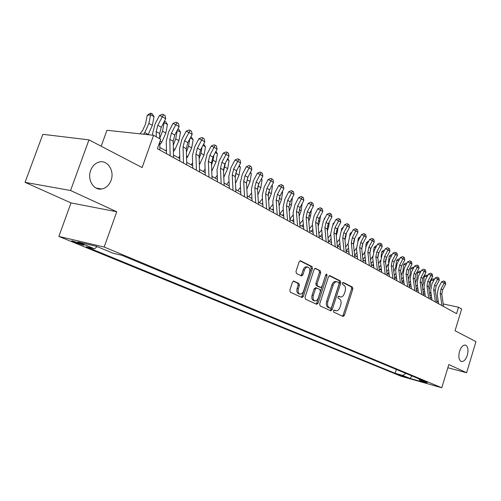 <?xml version="1.0" encoding="UTF-8"?>
<svg xmlns="http://www.w3.org/2000/svg" width="501" height="501" viewBox="0 0 501 501"><rect width="100%" height="100%" fill="white"/><g stroke="black" fill="none" stroke-linecap="round" stroke-linejoin="round"><path stroke-width="0.75" d="M333.503 310.845L333.785 312.173L343.091 316.45L344.419 315.373L352.848 288.996L352.466 287.111L343.323 282.47L342.377 283.197L342.659 284.543L343.855 285.144C345.446 286.278 345.865 288.319 345.12 291.256L344.406 293.467C343.492 295.934 342.208 297.106 340.567 296.993L338.795 296.216L337.95 296.993L338.231 298.333L339.44 298.915C341.043 300.018 341.469 302.047 340.718 304.99L340.004 307.213C339.052 309.75 337.73 310.939 336.039 310.777L334.374 310.056L333.503 310.845M111.04 180.423C114.898 170.778 107.245 159.23 98.672 162.192C94.99 163.414 92.316 166.157 90.656 170.421C87.017 179.59 93.637 190.568 101.634 189.002C105.987 188.163 109.124 185.301 111.04 180.423M467.339 355.215C468.635 349.767 467.99 346.385 465.398 345.076C463.012 344.888 461.052 346.993 459.517 351.376C458.227 356.793 458.853 360.175 461.39 361.522C463.813 361.753 465.798 359.649 467.339 355.215M74.054 242.127L83.416 245.158C84.512 245.296 83.917 244.883 81.632 243.924L72.225 240.875C71.117 240.737 71.724 241.156 74.054 242.127M293.949 281.105L292.44 282.207L289.829 290.167L290.311 292.202L302.04 297.575L303.374 296.417L312.442 268.599L311.991 266.576L300.375 260.727L299.116 261.866L295.978 271.436L296.448 273.483L301.596 275.963L302.88 274.817L304.42 270.114C305.203 268.041 306.324 267.027 307.771 267.071C309.674 267.759 310.269 269.626 309.562 272.669L303.581 291.018C302.742 293.21 301.558 294.237 300.024 294.106C298.227 293.348 297.682 291.507 298.383 288.582L299.391 285.495L298.922 283.472L293.642 281.036M447.844 367.747L466.613 372.738L475.95 341.638L455.052 330.741L461.646 309.011L458.509 307.245L456.561 313.657L157.402 148.716L160.721 139.316L153.569 135.289L106.945 130.285L101.183 146.229M70.56 190.512L25.05 182.345L71.01 202.918L116.746 211.76L70.56 190.512L88.971 139.86L142.121 167.572L153.569 135.289M116.746 211.76L104.183 247.037L441.776 387.768L401.163 376.27L58.855 236.422L104.183 247.037M466.613 372.738L448.815 364.546L441.776 387.768M319.688 303.95L320.114 305.898L330.823 310.814L332.201 309.731L340.812 282.921L340.411 280.992L329.89 275.656L328.499 276.702L319.688 303.95M316.645 304.301L305.51 299.185L305.053 297.199L314.096 269.432L315.329 268.311L320.264 270.772L320.696 272.763L317.083 283.904L317.515 285.883L320.79 287.449L322.043 286.321L325.775 274.798L326.621 274.022L327.053 275.444L318.066 303.205L316.645 304.301M25.05 182.345L42.836 134.331L88.971 139.86M405.973 377.046L397.293 374.216L405.973 377.046M97.138 246.611L94.532 248.803L86.197 246.818L395.17 373.295L402.76 375.437L405.841 373.408M94.532 248.803L77.918 241.983L96.543 246.367L113.17 253.249L122.012 255.36L427.466 382.401L419.569 380.178L426.908 383.215L410.187 378.487L402.76 375.437M71.01 202.918L58.855 236.422M438.312 301.802L436.772 300.951M431.737 298.158L430.108 297.256M425.03 294.438L423.301 293.486M418.166 290.636L416.344 289.628M411.158 286.754L409.236 285.683M403.988 282.777L401.959 281.656M396.66 278.719L394.519 277.529M389.164 274.561L386.91 273.314M381.493 270.308L379.119 268.993M373.646 265.962L371.147 264.578M365.611 261.509L362.987 260.05M357.388 256.95L354.62 255.416M348.959 252.279L346.053 250.669M340.329 247.494L337.279 245.803M331.487 242.59L328.274 240.812M322.419 237.568L319.049 235.702M313.119 232.414L309.58 230.454M303.581 227.128L299.867 225.068M293.793 221.699L289.897 219.544M283.748 216.131L279.658 213.871M273.433 210.414L269.143 208.04M262.837 204.546L258.334 202.047M251.953 198.509L247.225 195.891M240.762 192.309L235.802 189.56M229.251 185.927L224.053 183.047M217.415 179.371L211.961 176.346M205.228 172.613L199.511 169.444M192.685 165.662L186.679 162.337M179.765 158.504L173.465 155.009M166.451 151.12L159.838 147.457M458.509 307.245L443.203 303.932M396.354 369.462L395.17 373.295M418.986 378.875L419.569 380.178M411.872 375.919L410.187 378.487M333.985 310.144L336.039 310.777M340.448 296.968L338.394 296.323M342.402 316.131L343.198 315.073L351.621 288.726L351.239 286.841L342.79 282.558M330.146 310.501L330.967 309.43L339.578 282.652L339.177 280.729L329.238 275.688M330.516 308.265L331.48 307.508L339.058 283.935L338.776 282.583L336.929 281.756C335.288 281.681 334.017 282.858 333.102 285.294L327.879 301.508C327.115 304.514 327.56 306.562 329.213 307.664L330.516 308.265L329.445 308.009M335.889 281.531L335.689 281.487C334.054 281.412 332.777 282.589 331.869 285.025L333.102 285.294M329.282 307.965L327.98 307.363C326.326 306.268 325.882 304.22 326.646 301.214L331.869 285.025M314.86 268.404L320.264 270.772M319.669 287.179L316.275 285.608L315.837 283.629L319.45 272.5L319.012 270.509M315.981 303.994L316.826 302.911L325.888 274.529M313.319 295.496C312.63 298.352 313.144 300.143 314.853 300.882C316.338 301.02 317.49 300.005 318.31 297.844L320.371 291.488L319.939 289.522L316.826 288.025L315.392 289.102L313.319 295.496L312.073 295.208C311.39 298.057 311.904 299.849 313.613 300.587L314.853 300.882M315.58 287.743L314.146 288.82L315.392 289.102M312.073 295.208L314.146 288.82M300.024 294.106L298.771 293.811C296.974 293.054 296.429 291.213 297.131 288.294L298.139 285.213L297.669 283.184L293.304 281.111M306.775 266.864L306.518 266.808C305.065 266.764 303.95 267.778 303.168 269.845L304.42 270.114M300.807 275.613L301.627 274.548L303.168 269.845M301.245 297.231L302.122 296.122L311.19 268.336L310.739 266.313L299.905 260.821M429.075 289.803L430.127 286.678L430.772 280.435L432.307 279.013L433.471 278.951L434.261 279.558M433.835 280.36L433.653 280.71M430.898 292.114L429.614 293.68M431.242 294.594L429.952 296.11M433.471 278.951L433.697 280.278L430.772 280.435M441.951 305.597L440.197 293.379L441.037 288.908L444.124 283.103L441.588 281.85L438.507 287.643L437.248 294.331L438.588 303.744M443.573 306.493L441.813 294.3L442.646 289.841L445.727 284.048L444.124 283.103L444.663 281.468L445.301 281.844L445.727 284.048M441.588 281.85L443.648 280.967L444.663 281.468M422.33 286.315L423.545 282.915L424.209 276.615L425.762 275.187L427.647 275.581M424.222 288.526L422.857 290.173M424.566 291.05L423.195 292.665M426.94 275.118L427.146 276.446L424.209 276.615M415.435 282.752L416.819 279.076L417.508 272.713L419.08 271.273L420.871 271.555M417.396 284.856L415.943 286.597M417.74 287.436L416.281 289.152M420.345 272.544L417.508 272.713M420.439 272.375L420.264 271.198M408.378 279.101L409.95 275.149L410.657 268.73L412.254 267.271L413.926 267.478M410.419 281.111L408.879 282.952M410.764 283.748L409.217 285.576M413.356 268.561L410.657 268.73M413.575 268.141L413.444 267.196M401.163 275.368L402.936 271.141L403.662 264.66L405.278 263.188L406.825 263.313M403.292 277.285L401.652 279.239M403.631 279.984L402.14 281.756M406.205 264.49L403.662 264.66M406.568 263.802L406.474 263.106M435.394 301.984L433.659 289.653L434.511 285.138L437.63 279.27L435.081 278.011L431.968 283.867L430.691 290.624L432.012 300.118M437.047 302.892L435.306 290.593L436.158 286.09L439.271 280.234L437.63 279.27L438.187 277.623L438.838 278.011L439.271 280.234M435.081 278.011L437.166 277.122L438.187 277.623M428.693 298.289L426.977 285.846L427.848 281.293L430.998 275.356L428.443 274.091L425.293 280.015L423.99 286.835L425.299 296.417M430.384 299.222L428.662 286.81L429.526 282.263L432.67 276.339L430.998 275.356L431.574 273.696L432.238 274.091L432.67 276.339M428.443 274.091L430.547 273.195L431.574 273.696M421.848 294.513L420.151 281.957L421.04 277.354L424.222 271.354L421.654 270.089L418.473 276.076L417.145 282.965L418.435 292.634M423.57 295.465L421.873 282.94L422.756 278.349L425.931 272.362L424.222 271.354L424.81 269.682L425.493 270.089L425.931 272.362M421.654 270.089L423.783 269.181L424.81 269.682M414.847 290.655L413.175 277.986L414.077 273.333L417.295 267.265L414.715 266L411.503 272.049L410.144 279.007L411.421 288.764M416.613 291.626L414.934 278.988L415.83 274.348L419.043 268.298L417.295 267.265L417.903 265.586L418.598 266L419.043 268.298M414.715 266L416.87 265.079L417.903 265.586M393.786 271.548L395.765 267.046L396.51 260.501L398.151 259.017L399.566 259.055M395.997 273.377L394.262 275.444M396.341 276.145L394.97 277.779M398.89 260.332L396.51 260.501M399.41 259.361L399.353 258.929M407.689 286.71L406.042 273.922L406.962 269.225L410.219 263.088L407.626 261.816L404.376 267.935L402.992 274.968L404.251 284.812M409.492 287.706L407.839 274.949L408.76 270.258L412.004 264.14L410.219 263.088L410.839 261.39L411.553 261.816L412.004 264.14M407.626 261.816L409.799 260.883L410.839 261.39M386.227 267.647L388.194 264.071M388.475 262.468L389.202 256.249L390.868 254.746L392.145 254.696M388.538 269.381L386.703 271.58M388.882 272.225L387.636 273.715M391.413 256.086L389.202 256.249M400.374 282.677L398.752 269.77L399.692 265.023L402.979 258.817L400.374 257.539L397.093 263.726L395.684 270.828L396.917 280.767M402.215 283.691L400.587 270.816L401.52 266.081L404.802 259.894L402.979 258.817L403.618 257.107L404.351 257.539L404.802 259.894M400.374 257.539L402.579 256.6L403.618 257.107M378.499 263.664L380.491 260.426M381.098 257.188L381.724 251.897L383.415 250.387L384.517 250.3M385.927 258.942L385.538 261.153M380.904 265.305L378.963 267.634M381.248 268.229L380.14 269.557M383.753 251.74L381.724 251.897M392.884 278.55L391.294 265.517L392.252 260.72L395.577 254.445L392.959 253.162L389.64 259.424L388.2 266.601L389.415 276.633M394.775 279.589L393.172 266.588L394.124 261.804L397.443 255.548L395.577 254.445L396.235 252.723L396.98 253.168L397.443 255.548M392.959 253.162L395.189 252.216L396.235 252.723M370.583 259.599L372.65 256.487M373.527 252.034L374.084 247.45L375.794 245.922L376.689 245.853M378.405 253.832L377.779 257.307M373.095 261.134L371.041 263.614M373.439 264.14L372.468 265.311M375.919 247.3L374.084 247.45M385.225 274.323L383.66 261.171L384.636 256.324L387.999 249.974L385.369 248.69L382.019 255.022L380.547 262.274L381.743 272.4M387.16 275.387L385.582 262.267L386.559 257.433L389.91 251.101L387.999 249.974L388.682 248.245L389.44 248.696L389.91 251.101M385.369 248.69L387.624 247.732L388.682 248.245M362.48 255.46L364.64 252.372M365.774 246.868L366.262 242.897L367.997 241.357L368.673 241.3M370.702 248.753L369.863 253.23M365.097 256.875L362.924 259.505M365.442 259.969L364.622 260.958M367.903 242.76L366.262 242.897M377.391 270.001L375.85 256.725L376.846 251.828L380.253 245.402L377.61 244.112L374.216 250.519L372.719 257.846L373.89 268.073M379.363 271.091L377.823 257.846L378.812 252.961L382.207 246.555L380.253 245.402L380.948 243.655L381.731 244.119L382.207 246.555M377.61 244.112L379.89 243.142L380.948 243.655M354.182 251.233L356.455 248.114M357.833 241.645L358.259 238.244L360.463 236.647M362.812 243.618L361.772 249.003M356.912 252.529L354.614 255.316M357.257 255.71L356.593 256.512M359.687 238.119L358.259 238.244M369.362 265.58L367.859 252.166L368.874 247.218L372.318 240.718L369.669 239.428L366.237 245.91L364.709 253.318L365.849 263.639M371.385 266.695L369.876 253.318L370.89 248.383L374.316 241.902L372.318 240.718L373.038 238.958L373.834 239.434L374.316 241.902M369.669 239.428L371.974 238.445L373.038 238.958M345.671 246.918L348.082 243.724M354.852 257.577L353.405 243.937L354.464 238.889L357.977 232.251L353.205 229.715L349.692 236.359L350.067 233.479L352.053 231.888M354.739 238.376L353.487 244.676M348.527 248.076L346.291 250.801M348.865 251.358L348.377 251.953M351.276 233.366L350.067 233.479M361.146 261.046L359.674 247.507L360.714 242.503L364.196 235.927L361.534 234.631L358.065 241.188L356.499 248.678L357.614 259.105M363.219 262.192L361.741 248.684L362.774 243.693L366.244 237.136L364.196 235.927L364.935 234.155L365.755 234.637L366.244 237.136M361.534 234.631L363.87 233.635L364.935 234.155M336.954 242.509L339.509 239.209M341.375 230.917L341.682 228.6L343.392 227.11M346.473 232.984L344.995 240.236M339.935 243.536L337.831 246.11M340.273 246.918L339.966 247.294M342.653 228.506L341.682 228.6M352.729 256.406L351.295 242.734L352.353 237.674L356.637 229.226L357.476 229.727L357.977 232.251M353.205 229.715L355.572 228.713L356.637 229.226M349.692 236.359L348.101 243.924L349.184 254.452M344.099 251.652L342.709 237.843L343.792 232.727L347.356 225.989L344.675 224.686L341.118 231.406L339.49 239.058L340.548 249.692M346.279 252.848L344.876 239.077L345.953 233.973L349.504 227.254L347.356 225.989L348.139 224.185L349.003 224.698L349.504 227.254M344.675 224.686L347.068 223.665L348.139 224.185M335.263 246.774L333.91 232.827L335.019 227.654L338.626 220.828L335.933 219.526L332.332 226.333L330.673 234.073L331.693 244.807M337.492 248.008L336.127 234.092L337.229 228.932L340.824 222.131L338.626 220.828L339.434 219.018L340.317 219.538L340.824 222.131M335.933 219.526L338.357 218.499L339.434 219.018M328.011 238.013L330.716 234.574M332.858 225.337L333.096 223.603L334.355 222.507M338.018 227.441L337.461 231.644L336.284 235.683M331.13 238.883L329.157 241.307M333.816 223.527L333.096 223.603M318.843 233.428L321.711 229.821M324.141 219.595L324.297 218.48L325.099 217.791M329.364 221.736L328.706 226.615L327.36 231.017M322.105 234.136L320.277 236.378M324.754 218.43L324.297 218.48M309.436 228.744L312.467 224.955M315.217 213.683L315.599 212.963M320.502 215.868L319.732 221.461L318.198 226.239M312.843 229.27L311.177 231.337M326.201 241.783L324.892 227.692L326.019 222.457L329.671 215.549L326.971 214.24L323.333 221.135L321.629 228.963L322.619 239.81M328.487 243.041L327.166 228.988L328.293 223.772L331.931 216.883L329.671 215.549L330.51 213.72L331.411 214.259L331.931 216.883M326.971 214.24L329.426 213.201L330.51 213.72M299.78 223.96L302.986 219.958M311.428 209.819L310.532 216.181L308.804 221.336M303.343 224.298L301.846 226.164M316.901 236.654L315.643 222.419L316.801 217.127L320.496 210.132L317.784 208.823L314.096 215.806L312.361 223.722L313.313 234.675M319.25 237.95L317.972 223.753L319.124 218.474L322.807 211.497L320.496 210.132L321.354 208.291L322.281 208.842L322.807 211.497M317.784 208.823L320.271 207.771L321.354 208.291M289.86 219.075L293.254 214.835M302.128 203.594L301.095 210.764L299.16 216.313M293.599 219.213L292.277 220.86M307.37 231.399L306.155 217.014L307.338 211.666L311.077 204.577L308.359 203.268L304.633 210.339L302.854 218.342L303.769 229.414M309.775 232.727L308.547 218.38L309.724 213.044L313.457 205.98L311.077 204.577L311.973 202.723L312.918 203.287L313.457 205.98M308.359 203.268L310.883 202.197L311.973 202.723M292.415 197.532L291.419 205.21L289.252 211.153M283.591 214.002L282.458 215.417M279.79 213.94L283.265 209.581M297.581 226.001L296.423 211.472L297.632 206.055L301.42 198.872L298.696 197.563L294.92 204.727L293.098 212.831L293.974 224.01M300.055 227.366L298.878 212.869L300.086 207.47L303.856 200.312L301.42 198.872L302.341 197.006L303.312 197.582L303.856 200.312M298.696 197.563L301.245 196.486L302.341 197.006M282.351 191.47L282.633 191.927L281.493 199.511L279.082 205.867M282.633 191.927L282.232 191.695M273.314 208.673L272.387 209.838M269.713 208.353L273.001 204.208M287.536 220.465L286.434 205.779L287.674 200.3L291.507 193.023L288.77 191.714L284.95 198.972L283.084 207.17L283.917 218.467M290.073 221.862L288.952 207.22L290.185 201.753L294.012 194.501L291.507 193.023L292.459 191.138L293.454 191.733L294.012 194.501M288.77 191.714L291.363 190.618L292.459 191.138M272.024 185.238L272.481 185.99L271.304 193.655L268.63 200.438M272.481 185.99L271.83 185.608M268.761 191.852L268.329 193.962M262.749 203.218L262.048 204.107M259.368 202.623L262.461 198.709M277.222 214.779L276.176 199.937L277.441 194.394L281.33 187.017L278.587 185.702L274.711 193.06L272.807 201.358L273.596 212.775M279.827 216.213L278.763 201.415L280.028 195.885L283.898 188.533L281.33 187.017L282.307 185.12L283.334 185.727L283.898 188.533M278.587 185.702L281.211 184.6L282.307 185.12M261.409 178.838L262.054 179.89L260.839 187.65L257.89 194.864M262.054 179.89L261.14 179.358M258.416 184.631L257.533 188.758M251.897 197.632L251.433 198.227M248.746 196.736L251.627 193.073M266.626 208.936L265.636 193.937L266.939 188.326L270.878 180.842L268.129 179.533L264.202 186.992L262.248 195.39L262.987 206.932M269.3 210.407L268.298 195.453L269.594 189.854L273.515 182.402L270.878 180.842L271.886 178.932L272.945 179.558L273.515 182.402M268.129 179.533L270.79 178.412L271.886 178.932M250.513 172.25L251.352 173.634L250.093 181.481L246.843 189.146M251.352 173.634L250.149 172.933M247.751 177.504L246.505 183.128M237.843 190.693L240.493 187.305M255.735 202.93L254.815 187.769L256.149 182.088L260.138 174.505L257.382 173.196L253.406 180.755L251.402 189.253L252.091 200.92M258.485 204.446L257.545 189.328L258.873 183.66L262.85 176.108L260.138 174.505L261.184 172.582L262.267 173.227L262.85 176.108M257.382 173.196L260.082 172.062L261.184 172.582M239.303 165.474L240.355 167.202L239.052 175.137L235.483 183.272M240.355 167.202L238.858 166.326M236.779 170.277L235.176 177.279M226.634 184.481L229.032 181.4M227.78 158.498L229.051 160.589L227.698 168.624L223.79 177.241M229.051 160.589L227.241 159.531M225.513 162.812L223.515 171.254M215.117 178.093L217.24 175.344M215.925 151.315L217.428 153.788L216.031 161.923L211.748 171.06M217.428 153.788L215.286 152.536M213.946 155.091L213.063 160.22L211.51 165.061M203.268 171.53L205.103 169.15M244.538 196.755L243.686 181.431L245.052 175.676L249.097 167.992L246.335 166.683L242.309 174.348L240.255 182.953L240.887 194.745M247.362 198.315L246.498 183.028L247.857 177.298L251.884 169.639L249.097 167.992L250.181 166.05L251.289 166.714L251.884 169.639M246.335 166.683L249.072 165.53L250.181 166.05M233.021 190.405L232.245 174.912L233.648 169.088L237.743 161.291L234.982 159.982L230.898 167.76L228.794 176.471L229.37 188.395M235.933 192.008L235.138 176.559L236.528 170.753L240.612 162.982L237.743 161.291L238.864 159.337L240.01 160.019L240.612 162.982M234.982 159.982L237.756 158.817L238.864 159.337M221.173 183.873L220.478 168.204L221.918 162.311L226.07 154.396L223.302 153.093L219.162 160.984L217.008 169.808L217.522 181.857M224.166 185.527L223.452 169.902L224.88 164.021L229.02 156.143L226.07 154.396L227.229 152.429L228.406 153.131L229.02 156.143M223.302 153.093L226.12 151.909L227.229 152.429M203.638 144.088L205.473 146.799L204.026 155.028L199.348 164.729M205.473 146.799L202.98 145.34M202.06 147.094L200.97 153.275L199.141 158.679M191.081 164.773L192.597 162.8M208.98 177.147L208.366 161.309L209.844 155.335L214.052 147.307L211.284 146.01L207.088 154.007L204.871 162.944L205.322 175.137M212.061 178.851L211.428 163.05L212.894 157.095L217.09 149.098L214.052 147.307L215.255 145.321L216.463 146.041L217.09 149.098M211.284 146.01L214.14 144.808L215.255 145.321M190.975 136.654L193.167 139.604L191.67 147.939L187.75 156.694L186.566 158.241M193.167 139.604L190.311 137.932M189.848 138.808L188.526 146.129L186.397 152.11M178.544 157.828L179.709 156.293M196.417 170.227L195.897 154.208L197.413 148.152L201.684 140.004L198.916 138.708L194.657 146.831L192.384 155.886L192.766 168.211M199.592 171.975L199.047 155.999L200.557 149.968L204.809 141.852L201.684 140.004L202.924 138.007L204.176 138.752L204.809 141.852M198.916 138.708L201.815 137.493L202.924 138.007M177.93 129.001L178.938 129.59L180.504 132.195L178.951 140.631L174.968 149.517L173.39 151.59M180.504 132.195L177.279 130.31L175.713 138.777L173.258 145.346M165.637 150.669L166.426 149.63M183.485 163.094L183.059 146.887L184.612 140.756L188.946 132.489L186.172 131.199L181.857 139.441L179.521 148.609L179.828 161.078M186.754 164.898L186.303 148.741L187.85 142.628L192.165 134.387L188.946 132.489L190.23 130.473L191.52 131.237L192.165 134.387M186.172 131.199L189.121 129.959L190.23 130.473M164.46 121.167L165.875 121.931L167.459 124.567L165.85 133.109L161.798 142.127L159.8 144.783M167.459 124.567L164.14 122.626L162.518 131.199L159.706 138.389M164.547 121.148L164.14 122.626L163.639 122.726M170.146 155.742L169.826 139.353L171.423 133.134L175.82 124.743L173.052 123.453L168.668 131.826L166.269 141.119L166.501 153.732M173.521 157.602L173.171 141.257L174.755 135.063L179.139 126.697L175.82 124.743L177.154 122.714L178.475 123.503L179.139 126.697M173.052 123.453L176.039 122.2L177.154 122.714M140.042 133.836L142.76 130.197L145.509 124.091L147.194 115.437L149.693 113.52L151.051 113.232L152.417 114.034L154.02 116.708L152.354 125.363L148.096 134.7M154.02 116.708L150.601 114.704L148.916 123.39L144.776 132.571L143.549 134.212M151.051 113.232L150.601 114.704L147.194 115.437M156.256 136.798L156.187 131.581L157.828 125.281L162.286 116.752L159.518 115.474L155.078 123.972L152.611 133.398L152.63 135.182M159.713 138.746L159.637 133.548L161.266 127.267L165.712 118.775L162.286 116.752L163.67 114.716L165.036 115.524L165.712 118.775M159.518 115.474L162.562 114.203L163.67 114.716M159.875 150.081L159.756 142.04M399.422 374.742L399.297 375.161M334.443 310.351L335.67 310.651M338.876 296.554L340.104 296.836M351.239 286.841L352.466 287.111M351.621 288.726L352.848 288.996M343.198 315.073L344.419 315.373M329.57 275.588L329.89 275.656M339.177 280.729L340.411 280.992M339.578 282.652L340.812 282.921M330.967 309.43L332.201 309.731M326.646 301.214L327.879 301.508M327.98 307.363L329.213 307.664M315.198 268.304L315.542 268.373M319.45 272.5L320.696 272.763M315.837 283.629L317.083 283.904M316.275 285.608L317.515 285.883M319.381 287.111L320.627 287.392M325.807 275.181L327.053 275.444M316.826 302.911L318.066 303.205M297.669 283.184L298.922 283.472M298.139 285.213L299.391 285.495M297.131 288.294L298.383 288.582M301.627 274.548L302.88 274.817M300.243 260.727L300.613 260.802M310.739 266.313L311.991 266.576M311.19 268.336L312.442 268.599M302.122 296.122L303.374 296.417M431.06 293.304L430.303 292.878M440.197 293.379L441.813 294.3M441.037 288.908L442.646 289.841M424.36 289.54L423.702 289.171M417.508 285.695L416.97 285.388M410.507 281.762L410.087 281.524M433.659 289.653L435.306 290.593M434.511 285.138L436.158 286.09M426.977 285.846L428.662 286.81M427.848 281.293L429.526 282.263M420.151 281.957L421.873 282.94M421.04 277.354L422.756 278.349M413.175 277.986L414.934 278.988M414.077 273.333L415.83 274.348M406.042 273.922L407.839 274.949M406.962 269.225L408.76 270.258M398.752 269.77L400.587 270.816M399.692 265.023L401.52 266.081M391.294 265.517L393.172 266.588M392.252 260.72L394.124 261.804M383.66 261.171L385.582 262.267M384.636 256.324L386.559 257.433M370.477 250.6L370.101 250.387M375.85 256.725L377.823 257.846M376.846 251.828L378.812 252.961M362.511 246.029L361.979 245.722M367.859 252.166L369.876 253.318M368.874 247.218L370.89 248.383M354.357 241.344L353.662 240.943M359.674 247.507L361.741 248.684M360.714 242.503L362.774 243.693M346.009 236.553L345.139 236.052M351.295 242.734L353.405 243.937M352.353 237.674L354.464 238.889M342.709 237.843L344.876 239.077M343.792 232.727L345.953 233.973M333.91 232.827L336.127 234.092M335.019 227.654L337.229 228.932M337.461 231.644L336.403 231.036M328.706 226.615L327.454 225.895M319.732 221.461L318.273 220.628M324.892 227.692L327.166 228.988M326.019 222.457L328.293 223.772M310.532 216.181L308.86 215.223M315.643 222.419L317.972 223.753M316.801 217.127L319.124 218.474M301.095 210.764L299.203 209.681M306.155 217.014L308.547 218.38M307.338 211.666L309.724 213.044M291.419 205.21L289.296 203.988M296.423 211.472L298.878 212.869M297.632 206.055L300.086 207.47M281.493 199.511L279.12 198.145M286.434 205.779L288.952 207.22M287.674 200.3L290.185 201.753M271.304 193.655L268.711 192.171M276.176 199.937L278.763 201.415M277.441 194.394L280.028 195.885M260.839 187.65L258.178 186.121M265.636 193.937L268.298 195.453M266.939 188.326L269.594 189.854M250.093 181.481L247.362 179.909M254.815 187.769L257.545 189.328M256.149 182.088L258.873 183.66M239.052 175.137L236.24 173.528M227.698 168.624L224.811 166.965M216.031 161.923L213.063 160.22M212.23 170.44L211.71 170.152M243.686 181.431L246.498 183.028M245.052 175.676L247.857 177.298M232.245 174.912L235.138 176.559M233.648 169.088L236.528 170.753M220.478 168.204L223.452 169.902M221.918 162.311L224.88 164.021M204.026 155.028L200.97 153.275M200.162 163.664L199.292 163.176M208.366 161.309L211.428 163.05M209.844 155.335L212.894 157.095M191.67 147.939L188.526 146.129M187.75 156.694L186.504 155.999M195.897 154.208L199.047 155.999M197.413 148.152L200.557 149.968M178.951 140.631L175.713 138.777M174.968 149.517L173.327 148.597M183.059 146.887L186.303 148.741M184.612 140.756L187.85 142.628M165.85 133.109L162.518 131.199M161.798 142.127L160.069 141.157M169.826 139.353L173.171 141.257M171.423 133.134L174.755 135.063M152.354 125.363L148.916 123.39M148.233 134.512L144.776 132.571M156.187 131.581L159.637 133.548M157.828 125.281L161.266 127.267M83.548 244.801L83.416 245.158M96.06 188.044L101.634 189.002M329.37 307.996L330.597 308.29M335.689 281.487L336.929 281.756M319.55 287.167L320.79 287.449M315.417 287.687L316.657 287.969M306.518 266.808L307.771 267.071"/></g></svg>
